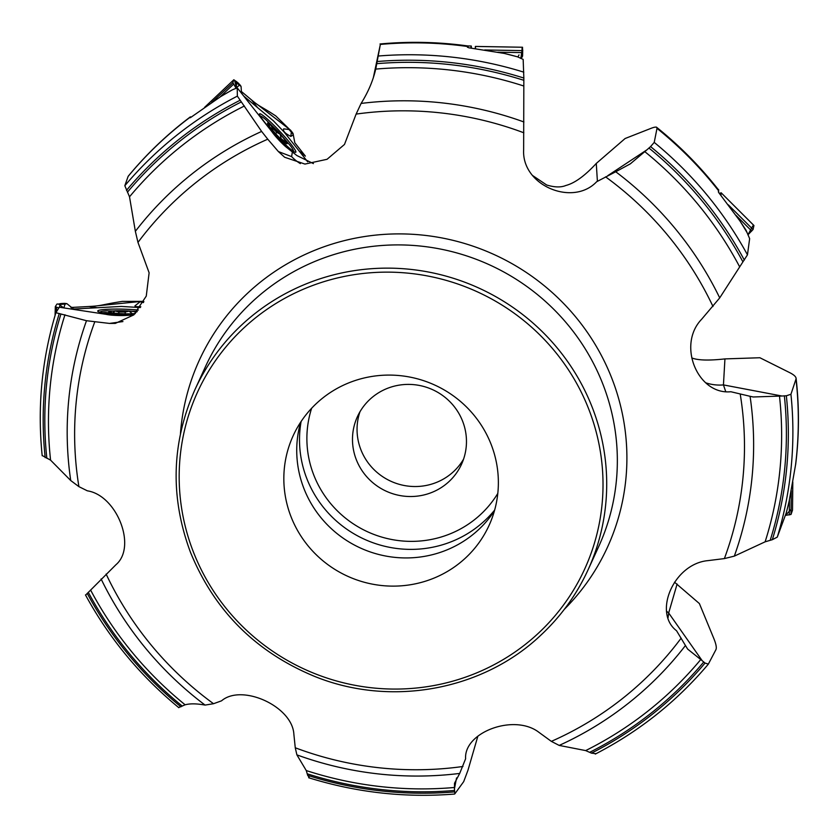 <?xml version="1.0" encoding="UTF-8"?>
<svg xmlns="http://www.w3.org/2000/svg" width="838" height="838" viewBox="0 0 838 838"><rect width="100%" height="100%" fill="white"/><g stroke="black" fill="none" stroke-linecap="round" stroke-linejoin="round"><path stroke-width="1.26" d="M375.969 67.899L380.358 44.424L373.329 77.725M504.476 53.464L517.58 56.848A377.907 368.511 -155.4 0 0 504.476 53.464L468.631 47.766L467.719 46.53L467.478 47.357M607.833 175.624L646.957 149.803L650.571 146.598L654.227 142.397L657.002 128.361C657.202 126.737 655.274 126.706 651.21 128.277L625.106 138.521L596.279 163.431C584.851 175.833 574.711 183.176 565.88 185.481C560.947 187.544 554.547 187.387 546.669 184.999L532.654 175.561M597.4 181.333L596.279 163.431M656.73 127.376L657.002 128.361A377.907 368.511 -155.4 0 1 718.449 190.593L718.229 189.503M122.935 321.572L109.506 323.426L115.309 323.395L133.755 314.92L146.262 296.097L149.122 272.8L137.977 242.412L135.358 231.33A344.701 336.132 24.6 0 1 261.624 131.43L267.751 139.192A336.363 328.004 -155.4 0 0 177.52 198.386A336.363 328.004 -155.4 0 0 137.977 242.412M109.506 323.426L86.492 320.713L55.905 312.689L59.299 307.232L106.279 314.365A12.769 1.288 -178.3 0 0 126.161 315.444L133.619 315.036M85.727 594.98L115.916 564.749C137.17 546.722 116.723 495.268 87.351 490.827L78.908 486.637L70.738 480.551A344.701 336.132 24.6 0 1 86.492 320.713M309.369 777.633L307.682 775.37L306.268 770.562L296.893 754.87L295.259 747.779L293.866 734.182C292.315 706.256 241.763 683.431 221.546 700.819L213.533 703.711L205.08 705.083A344.701 336.132 24.6 0 1 101.094 578.953M595.828 753.666L591.471 753.142L585.678 750.586L559.187 745.422L551.352 741.368L539.117 732.475C514.637 713.274 463.77 732.035 465.603 758.778L459.706 773.422A344.701 336.132 24.6 0 1 296.893 754.87M786.254 512.898L777.287 537.116L772.332 539.693L765.125 541.819L734.318 556.128L724.378 558.59L708.005 560.622C673.888 563.67 652.718 612.599 676.559 630.752L685.453 645.511A344.701 336.132 24.6 0 1 559.187 745.422M746.951 232.44A377.907 368.511 -155.4 0 0 739.944 220.97L746.019 230.157L749.643 238.631L747.465 254.825L719.716 297.888L701.595 319.299C676.8 345.078 697.897 395.096 730.841 391.734L750.073 396.301A344.701 336.132 24.6 0 1 734.318 556.128M517.58 56.848L523.163 59.404L523.844 78.049L523.645 149.866C521.645 185.544 572.867 206.923 596.646 181.741L615.731 171.759A344.701 336.132 24.6 0 1 719.716 297.888M300.36 163.609A42.392 42.047 9.1 0 1 291.624 156.622L278.394 151.573L284.637 157.251L304.948 164.07L327.061 159.293L344.491 144.44L356.119 114.094L361.105 103.43A344.701 336.132 24.6 0 1 523.918 121.971M278.394 151.573L267.751 139.192M376.136 67.092L375.717 69.093C373.099 80.553 368.228 91.991 361.105 103.43M646.957 149.803L630.312 163.86L615.731 171.759M739.944 220.97L718.826 192.73L718.449 190.593M724.943 358.905L723.445 384.914L781.959 396.018L786.348 395.777L790.936 394.269L796.006 379.038C796.467 377.142 794.372 375.015 789.731 372.659L759.888 357.742L724.943 358.905C708.854 360.686 697.813 360.361 691.8 357.931M796.09 378.231L796.006 379.038A377.907 368.511 -155.4 0 1 795.545 464.954L795.66 464.43M781.959 396.018L753.247 396.982L750.073 396.301M785.992 513.809A377.907 368.511 -155.4 0 0 789.187 500.977L795.545 464.954M677.114 584.002L668.672 612.976L702.213 660.721L705.041 663.068L708.361 664.084L715.945 649.628C716.773 647.711 716.071 644.024 713.84 638.546L699.395 603.57L674.517 582.18M595.294 754.074C639.059 731.522 676.706 701.584 708.246 664.251L708.361 664.084M789.187 500.977L787.971 506.173M702.213 660.721L687.652 649.094L685.453 645.511M456.553 777.947L454.437 788.851L454.866 793.785L463.707 781.613L467.992 770.185L477.859 736.183M308.656 777.737C356.37 792.559 405.005 798.006 454.552 794.047L454.866 793.785M454.437 788.851L454.521 783.226L459.706 773.422M205.08 705.083C196.689 703.553 190.037 703.459 185.135 704.8L178.955 707.398M70.738 480.551L50.573 460.146L42.256 455.537M135.358 231.33L129.513 196.815L124.831 185.722L128.12 176.409A377.907 368.511 -155.4 0 1 190.226 117.152L190.184 117.76L190.855 117.362L220.708 96.58L232.241 89.896A377.907 368.511 -155.4 0 0 220.708 96.58M232.241 89.896L237.217 87.822L237.364 96.129L261.624 131.43M190.226 117.152L191.315 117.016M270.224 127.418A14.215 1.456 -133.3 0 1 267.804 123.951A14.215 1.456 -133.3 0 1 267.563 123.375A14.215 1.456 -133.3 0 1 270.622 124.862A14.215 1.456 -133.3 0 1 280.164 134.279A14.215 1.456 -133.3 0 1 286.9 142.785A14.215 1.456 -133.3 0 1 286.753 143.727A14.215 1.456 -133.3 0 1 284.082 141.884A14.215 1.456 -133.3 0 1 274.529 132.467A14.215 1.456 -133.3 0 1 272.842 130.56M293.478 151.364A24.166 2.472 46.7 0 0 290.325 145.676M290.283 145.613L278.604 131.975L265.887 119.74A24.166 2.472 46.7 0 0 260.335 116.21M269.228 126.119L269.469 124.275M269.27 125.26L270.622 124.862L272.57 128.172L276.875 132.414L280.164 134.279L281.159 138.773L286.9 142.785L285.465 143.109M284.082 141.884L284.166 142.68M284.428 141.077L283.81 141.653M276.98 132.362L275.618 133.651M272.56 128.005L271.721 128.79M494.441 510.855A107.735 105.054 24.6 0 1 478.309 529.899A107.735 105.054 24.6 0 1 348.975 541.956A107.735 105.054 24.6 0 1 300.664 422.174M448.948 481.63A57.235 55.811 24.6 0 1 376.702 485.705A57.235 55.811 24.6 0 1 357.428 416.643A57.235 55.811 24.6 0 1 432.701 389.712A57.235 55.811 24.6 0 1 461.518 464.283A57.235 55.811 24.6 0 1 448.948 481.63M465.415 558.087A107.735 105.054 -155.4 0 0 489.057 525.436A107.735 105.054 -155.4 0 0 434.817 385.082A107.735 105.054 -155.4 0 0 293.143 435.781A107.735 105.054 -155.4 0 0 329.418 565.765A107.735 105.054 -155.4 0 0 465.415 558.087M463.55 459.172A57.235 55.811 24.6 0 1 453.526 471.637A57.235 55.811 24.6 0 1 383.615 477.293A57.235 55.811 24.6 0 1 359.963 411.762M237.217 87.822L272.151 132.016A12.769 1.309 -133.3 0 0 286.072 146.985L296.903 155.554L313.412 163.609M114.178 313.035L113.717 312.145L115.026 310.95L118.881 311.987L125.197 312.061L129.042 311.118L132.373 313.737M133.954 313.642L135.588 313.003M118.776 311.872L118.724 313.496M125.26 311.956L125.208 313.789M113.717 312.145L113.319 311.422M135.222 313.538A14.215 1.435 -178.3 0 1 133.116 313.695A14.215 1.435 -178.3 0 1 119.111 313.527A14.215 1.435 -178.3 0 1 110.061 312.145L111.423 312.7M133.116 313.695L134.373 314.25M119.111 313.527L116.692 314.03M110.061 312.145A14.215 1.435 -178.3 0 1 115.026 310.95A14.215 1.435 -178.3 0 1 129.042 311.118A14.215 1.435 -178.3 0 1 136.678 312.029M137.317 311.317L106.154 310.825A24.166 2.441 1.7 0 0 99.911 312.197M666.681 611.269A42.392 40.234 16.3 0 0 668.672 612.976L668.054 617.7M705.9 382.861A42.392 40.79 3.3 0 0 723.445 384.914L725.718 391.597M717.831 189L718.742 189.912L718.355 191.975M471.427 48.101L471.249 46.006L470.851 48.028M307.661 161.797L284.134 132.037L273.387 120.808L257.633 107.662L251.63 100.026L241.417 91.51L251.63 100.026C259.12 106.3 259.581 105.735 270.066 112.229L275.744 115.906L290.744 130.55M288.796 129.387L289.864 129.785A0.848 0.838 -90 0 0 289.351 129.523L283.705 128.863C282.626 130.896 285.004 133.41 290.838 136.416L293.321 134.908L294.819 142.764L305.231 155.931M293.07 133.504L293.321 134.908L292.095 132.792L292.734 132.991A0.848 0.838 -92.6 0 0 292.588 132.781L290.503 130.131L292.682 132.865M289.089 129.44L290.556 130.194M289.864 129.785L291.215 131.692A0.848 0.639 129.9 0 1 291.32 132.153L292.095 132.792A0.848 0.639 -50.1 0 0 291.98 132.331L292.588 132.781M267.825 126.077A26.387 2.703 -133.3 0 1 259.571 113.874A26.387 2.703 -133.3 0 1 265.206 117.236A26.387 2.703 -133.3 0 1 285.926 138.092A26.387 2.703 -133.3 0 1 295.772 152.265A26.387 2.703 -133.3 0 1 290.189 148.839A26.387 2.703 -133.3 0 1 272.926 131.859M257.633 107.662L243.701 96.024M236.148 88.378L232.838 82.522L233.833 79.767L236.704 81.841A0.848 0.744 -32.6 0 1 236.819 81.925L238.044 83.695L236.704 81.841M267.437 126.056L285.496 146.493L271.072 129.481M268.537 126.36L269.365 126.779A0.848 0.838 87.4 0 1 269.564 126.947L272.277 129.932A0.848 0.838 90 0 1 272.507 130.466L271.68 129.66M269.564 126.947L270.098 127.313A0.848 0.639 129.9 0 1 270.161 127.386L269.564 126.947M270.004 127.261A0.848 0.639 129.9 0 1 270.098 127.313L270.863 127.963A0.848 0.639 -50.1 0 0 270.779 127.9M267.511 126.056L268.872 126.695L267.511 126.056M232.891 82.784L211.658 102.498M236.588 88.126L234.797 81.37L235.897 81.202M238.264 83.559L241.103 86.649L241.48 93.217M239.972 84.9A0.848 0.545 141.7 0 0 239.93 84.837L236.651 81.747M239.689 85.109L240.6 85.706A0.848 0.545 -38.3 0 1 240.653 85.759L239.93 84.837A0.848 0.545 141.7 0 0 239.878 84.785L236.766 81.862M475.272 48.604L475.387 46.446L475.523 48.635M475.324 47.41L475.387 46.446L522.524 47.242L522.524 49.201L521.885 48.824M522.399 51.925L520.796 58.451L522.524 47.242L475.387 46.425M522.734 50.343L522.514 52.668L522.723 50.28A0.848 0.691 -0.3 0 1 522.734 50.406L522.483 54.774L522.032 49.725M719.433 193.473L721.13 192.803L720.984 195.401M753.928 225.495L721.12 192.75L753.938 225.537L753.058 229.528L728.316 204.839M752.796 225.967L747.905 234.86L753.058 229.528M791.072 509.357L785.52 515.37L791.009 514.48L792.507 510.195L792.8 482.039M71.806 307.431L89.017 306.499C100.529 305.891 100.445 305.158 114.638 302.644L122.254 301.397L141.58 301.366M140.815 306.792L136.07 306.677L134.887 305.954L139.915 301.879A0.848 0.817 -108.6 0 1 140.145 301.753L143.35 302.602M140.271 307.567L121.29 306.436L71.817 309.128M140.91 301.523L141.004 301.523A0.848 0.817 -108.6 0 0 140.711 301.565L140.145 301.753A0.848 0.817 -108.6 0 1 140.438 301.711L142.722 301.931A0.848 0.534 86.9 0 1 143.068 302.183L143.591 302.151M140.711 301.565L142.146 301.355M102.844 312.804A26.387 2.671 -178.3 0 1 97.711 311.097A26.387 2.671 -178.3 0 1 107.295 309.295A26.387 2.671 -178.3 0 1 138.406 310.029M134.101 314.606A26.387 2.671 -178.3 0 1 109.485 313.632M61.153 303.618L58.88 307.913L56.575 307.179L55.318 306.593L56.963 304.047L63.028 303.964L60.996 303.566A0.848 0.796 -71.6 0 1 61.153 303.555L63.877 303.398M126.119 315.434L105.724 313.37M101.576 313.433L102.77 312.93L101.398 313.622L126.182 315.444M104.404 312.553A0.848 0.534 86.9 0 1 104.467 312.543L103.336 312.658A0.848 0.817 70.8 0 1 103.587 312.637L107.453 312.888A0.848 0.817 71.4 0 1 107.966 313.119L106.447 313.098M107.453 312.888L105.724 312.48A0.848 0.534 -93.1 0 0 105.661 312.48L104.467 312.543A0.848 0.534 86.9 0 1 104.541 312.543L103.336 312.658M56.439 311.82L56.575 307.179L55.318 306.593L55.057 315.486L55.318 306.614M63.845 307.934L59.069 304.54L60.085 303.681M67.113 303.817L72.037 307.892L72.089 308.667L70.664 308.96M60.996 303.566L59.812 303.702M64.61 303.387L65.72 303.492A0.848 0.649 98.6 0 1 65.825 303.503L64.327 303.356M65.919 303.524A0.848 0.649 98.6 0 0 65.825 303.503L66.799 303.649A0.848 0.649 -81.4 0 1 66.946 303.702M251.63 100.026L253.432 101.545M257.989 104.96L290.116 129.817M292.692 133.022L293.29 135.211M236.117 88.336L236.745 81.915M519.015 54.92L517.842 57.005M71.523 307.441L91.792 306.352M98.465 305.692L141.612 301.366M467.719 46.53A377.907 368.511 -155.4 0 0 380.358 44.424M180.453 433.644A224.479 218.896 24.6 0 1 248.54 292.326A224.479 218.896 24.6 0 1 561.565 301.408A224.479 218.896 24.6 0 1 564.33 609.32M94.725 321.981A336.363 328.004 -155.4 0 0 78.908 486.637M106.122 574.061A336.363 328.004 -155.4 0 0 213.533 703.711M295.259 747.779A336.363 328.004 -155.4 0 0 462.985 766.477M551.352 741.368A336.363 328.004 -155.4 0 0 681.137 638.158M724.378 558.59A336.363 328.004 -155.4 0 0 740.195 393.923M712.991 306.509A336.363 328.004 -155.4 0 0 605.57 176.849M523.844 132.792A336.363 328.004 -155.4 0 0 356.119 114.094M376.147 67.04L375.738 69.093A368.154 359.01 24.6 0 1 523.813 86.021M378.315 56.02A377.907 368.511 24.6 0 1 523.813 72.162M377.247 61.52A374.177 364.876 24.6 0 1 523.844 78.049M650.571 146.598A374.177 364.876 24.6 0 1 744.322 260.063M654.227 142.397A377.907 368.511 24.6 0 1 747.465 254.825M376.817 63.667A372.376 363.126 24.6 0 1 523.834 80.301M648.926 148.022A372.376 363.126 24.6 0 1 742.897 261.833M644.956 151.772A368.154 359.01 24.6 0 1 739.504 266.547M786.348 395.777A374.177 364.876 24.6 0 1 772.332 539.693M790.936 394.269A377.907 368.511 24.6 0 1 777.287 537.116M784.358 395.84A372.376 363.126 24.6 0 1 770.248 540.164M779.518 396.437A368.154 359.01 24.6 0 1 765.125 541.819M705.041 663.068A374.177 364.876 24.6 0 1 591.471 753.142M703.773 661.957A372.376 363.126 24.6 0 1 589.837 752.241M700.568 659.757A368.154 359.01 24.6 0 1 585.678 750.586M454.28 791.91A374.177 364.876 24.6 0 1 307.682 775.37M454.374 790.475A372.376 363.126 24.6 0 1 307.368 773.841M454.374 787.49A368.154 359.01 24.6 0 1 306.268 770.562M180.956 706.822A374.177 364.876 24.6 0 1 87.215 593.367M182.265 706.12A372.376 363.126 24.6 0 1 88.294 592.309M185.135 704.8A368.154 359.01 24.6 0 1 90.588 590.025M45.179 457.653A374.177 364.876 24.6 0 1 59.205 313.737M46.844 458.302A372.376 363.126 24.6 0 1 60.954 313.988M50.573 460.146A368.154 359.01 24.6 0 1 64.966 314.753M126.486 190.352A374.177 364.876 24.6 0 1 240.066 100.288M124.831 185.722A377.907 368.511 24.6 0 1 237.364 96.129M127.428 192.195A372.376 363.126 24.6 0 1 241.354 101.901M129.513 196.815A368.154 359.01 24.6 0 1 244.413 105.986M272.853 130.749L269.689 126.967A15.262 1.561 46.7 0 0 269.721 127.009M284.239 141.035L283.694 141.549M272.57 128.172L271.816 128.884M276.875 132.414L275.597 133.619M494.65 510.08A109.809 107.075 24.6 0 1 484.594 520.796A109.809 107.075 24.6 0 1 357.554 535.838A109.809 107.075 24.6 0 1 301.104 421.504M311.652 408.221A103.022 100.466 -155.4 0 0 367.662 531.816A103.022 100.466 -155.4 0 0 497.803 493.414M540.562 635.424A216.225 210.851 -155.4 0 0 588.025 569.903L598.657 546.669A216.225 210.851 -155.4 0 0 525.845 285.768A216.225 210.851 -155.4 0 0 252.887 301.198A216.225 210.851 -155.4 0 0 205.436 366.719L194.804 389.942C171.497 442.988 170.009 497.007 190.352 552.001C214.193 610.514 255.642 651.995 314.7 676.434C390.539 707.23 482.342 690.596 540.531 635.466C560.716 616.705 576.544 594.854 588.025 569.903A216.225 210.851 -155.4 0 0 515.213 309.002A216.225 210.851 -155.4 0 0 242.255 324.421A216.225 210.851 -155.4 0 0 194.804 389.942M292.326 152.212L291.624 156.622M118.881 311.987L118.839 313.506M125.197 312.061L125.145 313.789M136.845 311.851A15.262 1.54 1.7 0 0 115.026 310.814A15.262 1.54 1.7 0 0 112.313 312.962A15.262 1.54 1.7 0 0 135.044 313.716M537.912 633.664A212.831 207.541 -155.4 0 0 450.048 281.505A212.831 207.541 -155.4 0 0 185.334 526.641A212.831 207.541 -155.4 0 0 537.912 633.664M305.388 156.14L298.988 150.819M290.838 136.416L291.32 132.153L289.058 129.523L283.705 128.863M291.215 131.692L291.98 132.331M272.277 129.932L272.58 129.932A0.848 0.838 90 0 1 272.8 130.466L272.245 131.074M272.779 130.299L272.874 131.88M272.58 129.932L270.936 128.036A0.848 0.639 -50.1 0 0 270.863 127.963L272.832 130.424L272.926 131.943M270.936 128.036L270.161 127.386M273.586 132.655L273.01 133.2M233.634 84.135L219.839 97.135M241.103 86.649L240.653 85.759A0.848 0.545 -38.3 0 1 240.705 85.832M240.6 85.706L239.878 84.785M236.358 87.623L239.469 85.235L234.797 81.37M233.833 79.767L204.598 107.327L233.833 79.757M521.571 52.595L497.751 52.197M522.703 52.658L522.42 56.701L522.483 54.774L521.278 54.795M522.671 54.763L522.619 55.518M521.854 50.605L484.668 49.966M751.728 231.047L736.015 215.366M789.281 514.941L789.438 499.783M791.009 514.48L791.271 490.754M97.114 307.745L89.017 306.499M142.722 301.931L143.727 301.879M141.004 301.523L140.438 301.711M108.008 312.7A0.848 0.817 71.4 0 1 108.531 312.93L107.83 313.779M108.259 312.752L109.579 313.925M109.83 313.946L108.584 312.846L105.661 312.48A0.848 0.534 -93.1 0 0 105.588 312.49M105.724 312.48L104.541 312.543M109.275 313.894L109.244 314.889M106.855 313.59L106.824 314.501M63.175 303.712L65.06 304.079L59.069 304.54M65.217 303.838L66.694 303.649A0.848 0.649 -81.4 0 1 66.799 303.649L65.06 304.079L63.877 307.85M66.694 303.649L65.72 303.492M380.002 43.985C409.269 41.272 438.525 41.921 467.751 45.943M656.384 127.104C679.45 145.592 700.086 166.416 718.292 189.587M796.058 377.969C799.347 406.87 799.222 435.718 795.66 464.482M786.243 512.94L788.181 505.345M178.84 707.691C140.334 675.994 109.212 638.409 85.476 594.938M42.193 455.757C37.239 407.017 41.806 359.334 55.895 312.7M128.13 176.336C146.493 154.077 167.254 134.237 190.404 116.838M131.262 312.773L131.231 313.768M471.249 46.006L467.656 45.943M290.472 130.1L292.661 132.833M241.428 91.719L242.297 92.976L241.449 91.96M238.725 83.475L236.662 81.747M235.761 81.108L236.588 81.695M522.42 56.701L520.869 58.482M522.514 48.897L522.713 50.154M792.507 510.174L792.811 482.018M142.031 301.345L143.874 301.596M103.367 312.647L102.456 312.909M71.23 307.179L73.514 307.682L70.895 307.41M60.954 303.545L64.212 303.366"/></g></svg>
